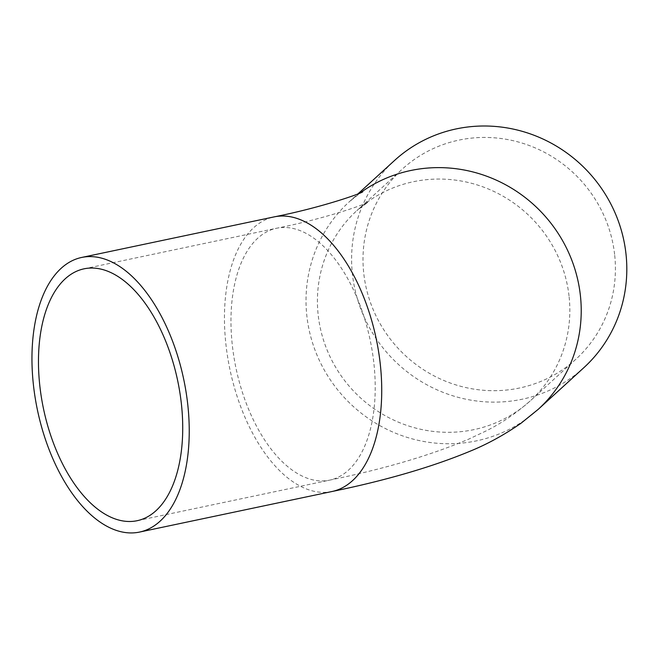 <?xml version="1.0" encoding="UTF-8"?>
<svg xmlns="http://www.w3.org/2000/svg" width="659" height="659" viewBox="0 0 659 659"><rect width="100%" height="100%" fill="white"/><g stroke="black" fill="none" stroke-linecap="round" stroke-linejoin="round"><path stroke-width="0.49" stroke-dasharray="3.29 2.47" d="M614.715 255.338A128.711 124.09 47.6 0 1 575.991 359.122A128.711 124.09 47.6 0 1 445.5 381.182A128.711 124.09 47.6 0 1 363.702 272.793A128.711 124.09 47.6 0 1 402.427 169.009A128.711 124.09 47.6 0 1 532.917 146.949A128.711 124.09 47.6 0 1 614.715 255.338M583.825 367.706A140.326 135.293 47.6 0 1 441.555 391.759A140.326 135.293 47.6 0 1 352.367 273.584A140.326 135.293 47.6 0 1 394.593 160.425M569.137 296.954A128.711 124.09 47.6 0 1 530.404 400.738A128.711 124.09 47.6 0 1 399.922 422.798A128.711 124.09 47.6 0 1 318.116 314.409A128.711 124.09 47.6 0 1 356.849 210.625A128.711 124.09 47.6 0 1 487.331 188.565A128.711 124.09 47.6 0 1 569.137 296.954M373.991 364.32A128.711 68.544 78.1 0 1 329.64 480.139A128.711 68.544 78.1 0 1 232.199 344.072A128.711 68.544 78.1 0 1 276.549 228.253A128.711 68.544 78.1 0 1 373.991 364.32M332.037 491.507A140.326 74.731 78.1 0 1 225.79 343.158A140.326 74.731 78.1 0 1 274.152 216.885M538.238 409.321A140.326 135.293 47.6 0 1 395.968 433.375A140.326 135.293 47.6 0 1 306.781 315.2A140.326 135.293 47.6 0 1 349.006 202.041L357.936 193.894M349.254 201.819A140.326 135.293 47.6 0 1 360.061 193.013M575.991 359.122L530.404 400.738C515.363 413.877 500.247 424.108 485.04 431.431L468.837 439.083C431.085 455.155 384.691 468.837 329.64 480.139L137.138 520.709M362.804 191.761C362.607 191.267 358.01 194.693 349.006 202.041M84.047 268.823L276.549 228.253C326.024 218.483 366.89 203.771 368.216 202.049L356.849 210.625L402.427 169.009"/><path stroke-width="0.99" d="M181.497 404.89A128.711 68.544 78.1 0 1 137.138 520.709A128.711 68.544 78.1 0 1 39.697 384.642A128.711 68.544 78.1 0 1 84.047 268.823A128.711 68.544 78.1 0 1 181.497 404.89M357.936 193.894L394.593 160.425A140.326 135.293 47.6 0 1 536.863 136.372A140.326 135.293 47.6 0 1 626.05 254.547A140.326 135.293 47.6 0 1 583.825 367.706L538.238 409.321A140.326 135.293 47.6 0 0 580.464 296.163A140.326 135.293 47.6 0 0 498.023 180.937A140.326 135.293 47.6 0 0 360.061 193.013M33.296 383.727A140.326 74.731 78.1 0 1 81.65 257.455A140.326 74.731 78.1 0 1 187.897 405.804A140.326 74.731 78.1 0 1 139.535 532.077A140.326 74.731 78.1 0 1 33.296 383.727M81.65 257.455L274.152 216.885A140.326 74.731 78.1 0 1 380.391 365.234A140.326 74.731 78.1 0 1 332.037 491.507C386.059 480.403 432.065 466.976 470.065 451.217C487.289 444.199 504.275 434.874 521.038 423.235L538.238 409.321M274.152 216.885C322.029 207.404 361.569 193.326 362.804 191.761M139.535 532.077L332.037 491.507"/></g></svg>
